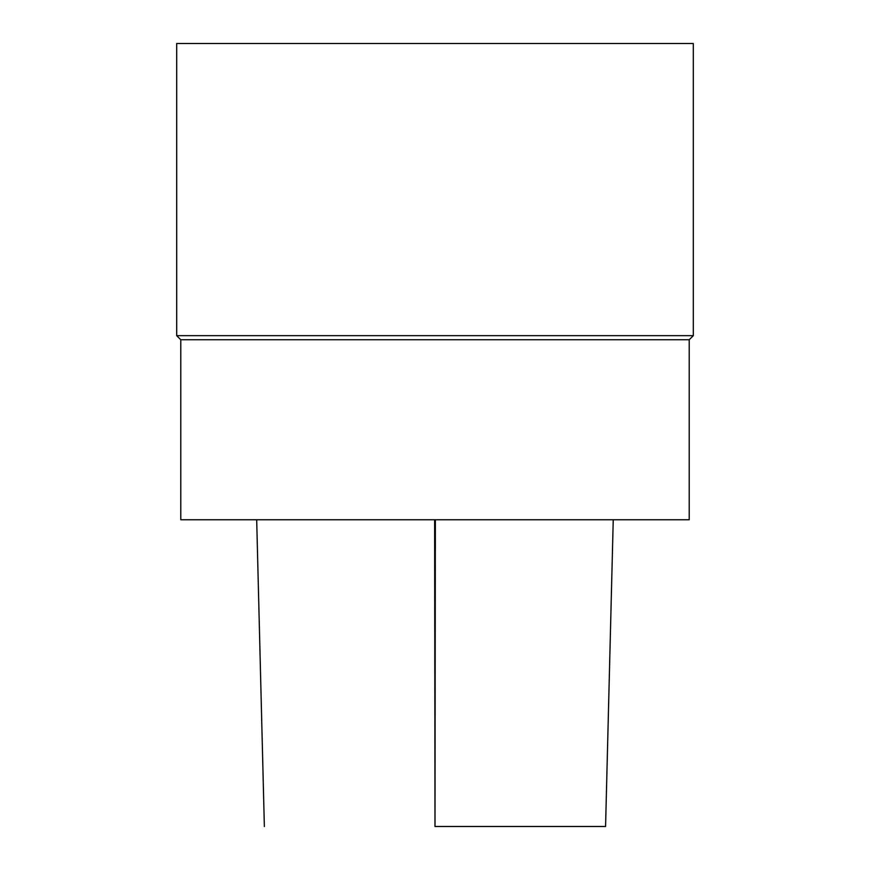 <?xml version="1.0" encoding="UTF-8"?>
<svg xmlns="http://www.w3.org/2000/svg" width="870" height="870" viewBox="0 0 870 870"><rect width="100%" height="100%" fill="white"/><g stroke="black" fill="none" stroke-linecap="round" stroke-linejoin="round"><path stroke-width="1.3" d="M435.315 826.5L605.183 826.5L435.315 826.5M180.786 339.746L176.686 335.657L693.314 335.657L689.214 339.746L689.214 519.76L180.786 519.76L180.786 339.746L689.214 339.746M176.686 335.657L176.686 43.5L693.314 43.5L693.314 335.657M434.63 519.76L434.989 826.5L435.359 519.76M613.241 519.76L605.574 826.5M256.683 519.76L264.36 826.5"/></g></svg>
